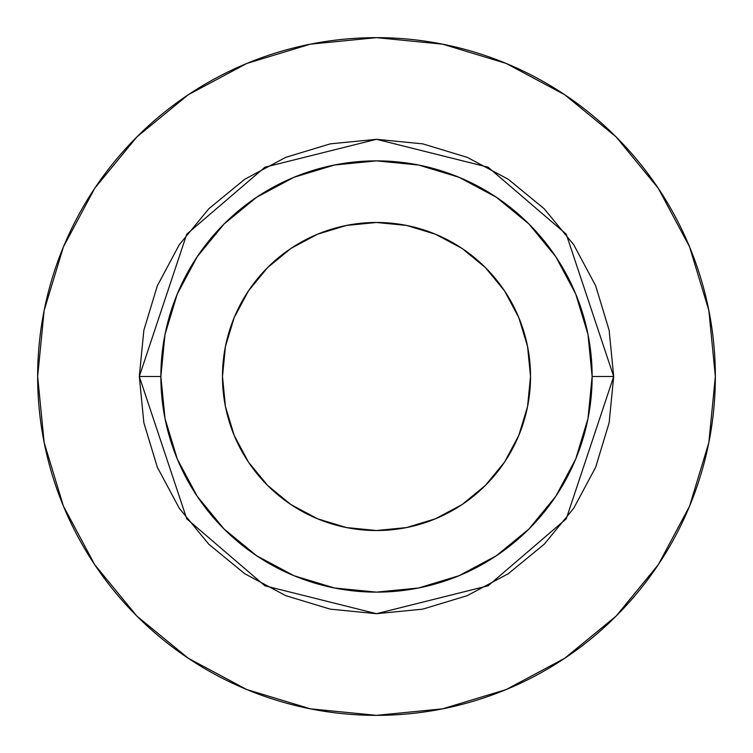 <?xml version="1.0" encoding="UTF-8"?>
<svg xmlns="http://www.w3.org/2000/svg" width="753" height="753" viewBox="0 0 753 753"><rect width="100%" height="100%" fill="white"/><g stroke="black" fill="none" stroke-linecap="round" stroke-linejoin="round"><path stroke-width="1.13" d="M530.526 376.5A154.026 154.026 0 0 1 376.5 530.526A154.026 154.026 0 0 1 222.474 376.5L225.439 346.455L234.202 317.559L248.434 290.931L267.588 267.588L290.931 248.434L317.559 234.202L346.455 225.439L376.5 222.474L406.545 225.439L435.441 234.202L462.069 248.434L485.412 267.588L504.566 290.931L518.798 317.559L527.561 346.455L530.526 376.5L527.561 406.545L518.798 435.441L504.566 462.069L485.412 485.412L462.069 504.566L435.441 518.798L406.545 527.561L376.5 530.526L346.455 527.561L317.559 518.798L290.931 504.566L267.588 485.412L248.434 462.069L234.202 435.441L225.439 406.545L222.474 376.5A154.026 154.026 0 0 1 376.5 222.474A154.026 154.026 0 0 1 530.526 376.5M592.131 376.5L613.695 376.5L566.256 518.817L488.123 585.787L376.5 613.695L264.877 585.787L186.744 518.817L139.305 376.5L160.869 376.5A215.631 215.631 0 0 1 376.5 160.869A215.631 215.631 0 0 1 592.131 376.5A215.631 215.631 0 0 1 376.5 592.131A215.631 215.631 0 0 1 160.869 376.5L165.011 418.564L177.284 459.019L197.211 496.302L224.027 528.973L256.698 555.789L293.981 575.716L334.436 587.989L376.5 592.131L418.564 587.989L459.019 575.716L496.302 555.789L528.973 528.973L555.789 496.302L575.716 459.019L587.989 418.564L592.131 376.5L587.989 334.436L575.716 293.981L555.789 256.698L528.973 224.027L496.302 197.211L459.019 177.284L418.564 165.011L376.5 160.869L334.436 165.011L293.981 177.284L256.698 197.211L224.027 224.027L197.211 256.698L177.284 293.981L165.011 334.436L160.869 376.5L139.305 376.5L143.861 330.228L157.358 285.726L179.28 244.725L208.779 208.779L244.725 179.28L285.726 157.358L330.228 143.861L376.5 139.305L422.772 143.861L467.274 157.358L508.275 179.28L544.221 208.779L573.72 244.725L595.642 285.726L609.139 330.228L613.695 376.5L609.139 422.772L595.642 467.274L573.72 508.275L544.221 544.221L508.275 573.72L467.274 595.642L422.772 609.139L376.5 613.695L330.228 609.139L285.726 595.642L244.725 573.72L208.779 544.221L179.28 508.275L157.358 467.274L143.861 422.772L139.305 376.5L186.744 234.183L264.877 167.213L376.5 139.305L488.123 167.213L566.256 234.183L613.695 376.5L592.131 376.5M37.65 376.5A338.85 338.85 0 0 1 376.5 37.65A338.85 338.85 0 0 1 715.35 376.5A338.85 338.85 0 0 1 376.5 715.35A338.85 338.85 0 0 1 37.65 376.5L44.163 442.604L63.44 506.176L94.756 564.759L136.895 616.105L188.241 658.244L246.824 689.56L310.396 708.837L376.5 715.35L442.604 708.837L506.176 689.56L564.759 658.244L616.105 616.105L658.244 564.759L689.56 506.176L708.837 442.604L715.35 376.5L708.837 310.396L689.56 246.824L658.244 188.241L616.105 136.895L564.759 94.756L506.176 63.44L442.604 44.163L376.5 37.65L310.396 44.163L246.824 63.44L188.241 94.756L136.895 136.895L94.756 188.241L63.44 246.824L44.163 310.396L37.65 376.5M658.244 188.241L616.105 136.895L564.844 94.822M188.241 94.756L136.895 136.895L94.822 188.156M94.756 564.759L136.895 616.105L188.156 658.178M564.759 658.244L616.105 616.105L658.178 564.844"/></g></svg>
